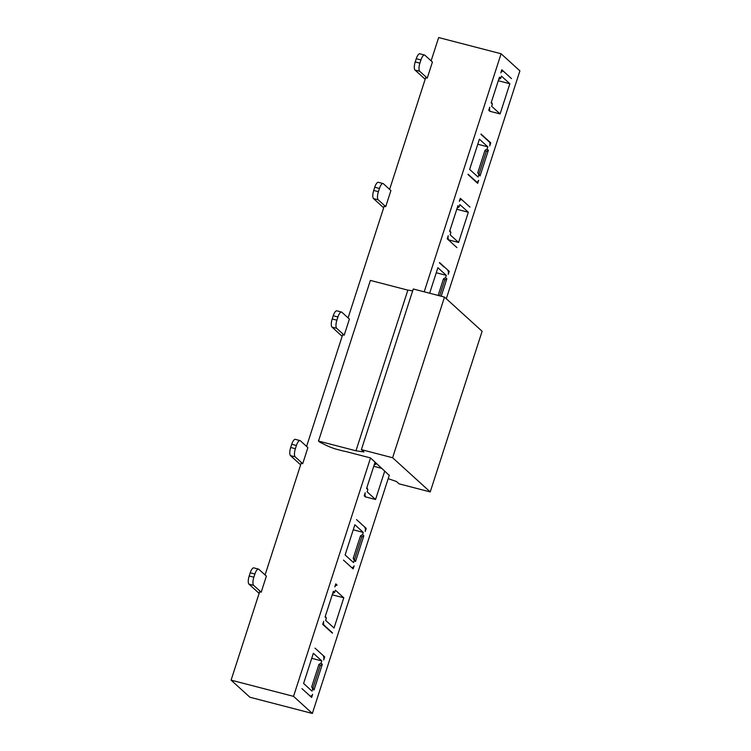 <?xml version="1.0" encoding="UTF-8"?>
<svg xmlns="http://www.w3.org/2000/svg" width="751" height="751" viewBox="0 0 751 751"><rect width="100%" height="100%" fill="white"/><g stroke="black" fill="none" stroke-linecap="round" stroke-linejoin="round"><path stroke-width="1.13" d="M430.229 491.924L392.604 457.735L444.498 297.086L482.114 331.275L430.229 491.924L399.006 483.822L396.462 481.513L388.183 478.659M389.253 475.364L370.506 457.922L346.399 451.67A6.843 1.117 -162.1 0 0 344.174 451.182A13.687 2.225 17.9 0 1 343.329 451.032L335.725 449.051A13.687 2.225 17.9 0 1 327.014 445.69L321.625 443.09A10.27 1.671 17.9 0 1 318.959 441.485L318.499 441.062L370.384 280.414L407.859 290.139L412.675 290.834M392.604 457.735L361.381 449.633L363.925 451.942L355.965 450.788L318.499 441.062M355.965 450.788L407.859 290.139M361.381 449.633L413.275 288.985L444.498 297.086M424.202 291.82L501.095 53.762L519.908 70.857L446.301 298.729M481.062 134.054L490.75 142.859L489.765 145.891A5.135 1.718 104.6 0 0 489.38 142.023L480.959 134.373M480.058 175.95L479.016 173.941L486.282 151.449L488.366 150.247L480.058 175.95L477.749 172.786L485.015 150.294L487.089 149.092L487.821 146.839L477.777 144.239M487.821 146.839L479.401 139.188L469.647 169.397L478.068 177.048L478.791 174.795M488.366 150.247L487.089 149.092M468.089 174.213L476.51 181.864A5.135 1.718 104.6 0 0 476.772 182.014A5.135 1.718 104.6 0 0 478.659 180.296L477.674 183.338L467.986 174.532M456.918 247.595L447.23 238.799L448.216 235.758A5.135 1.718 104.6 0 0 448.6 239.625M449.877 230.604L450.891 232.557L449.614 231.402L457.922 205.699L459.19 206.854L457.171 208.018M456.768 209.257L468.333 212.251L459.912 204.61L459.19 206.854M468.333 212.251L458.579 242.46L450.159 234.81L450.891 232.557M461.471 199.785A5.135 1.718 104.6 0 0 461.208 199.635A5.135 1.718 104.6 0 0 459.321 201.352L460.307 198.311L469.995 207.116M502.982 71.27A5.135 1.718 104.6 0 0 502.719 71.12A5.135 1.718 104.6 0 0 500.833 72.828L501.818 69.796L511.506 78.592M491.389 102.089L492.393 104.042L491.126 102.887L499.434 77.184L500.701 78.339L498.683 79.503M498.279 80.733L509.845 83.737L501.424 76.086L500.701 78.339M509.845 83.737L500.091 113.936L491.67 106.285L492.393 104.042M490.009 111.43L488.741 110.275L489.727 107.233A5.135 1.718 104.6 0 0 490.112 111.11M439.551 262.568L449.239 271.374L448.253 274.415A5.135 1.718 104.6 0 0 447.868 270.538M443.841 266.887L439.448 262.897M429.647 293.237L437.889 267.713L446.31 275.364L436.265 272.754M439.645 295.828L444.77 279.963L446.854 278.762L445.578 277.607L446.31 275.364M446.854 278.762L441.212 296.232M389.309 475.176L312.35 713.45L293.538 696.355L370.506 458.082M384.747 471.027L375.556 499.499L367.136 491.849L367.868 489.596L366.591 488.441L374.899 462.738L376.167 463.893L374.148 465.057M376.335 463.376L376.167 463.893M314.021 690.028L312.979 688.019L320.236 665.527L322.32 664.325L314.021 690.028L312.745 688.874L312.022 691.127L303.601 683.476L313.355 653.267L321.775 660.918L311.731 658.308M322.32 664.325L321.053 663.171L321.775 660.918M315.016 648.132L324.704 656.937L323.728 659.969A5.135 1.718 104.6 0 0 323.334 656.102M310.463 695.942A5.135 1.718 104.6 0 0 310.736 696.093A5.135 1.718 104.6 0 0 312.613 694.375L311.627 697.416L301.94 688.611M365.474 496.984L364.207 495.838L365.193 492.797A5.135 1.718 104.6 0 0 365.587 496.664M332.383 633.159L322.695 624.353L323.681 621.312A5.135 1.718 104.6 0 0 324.075 625.189L332.486 632.84M332.242 594.811L343.798 597.815L334.045 628.014L325.624 620.364L326.356 618.12L325.089 616.965L333.388 591.262L334.655 592.417L332.637 593.581M343.798 597.815L335.387 590.164L334.655 592.417M336.936 585.348A5.135 1.718 104.6 0 0 336.673 585.198A5.135 1.718 104.6 0 0 334.796 586.907L335.772 583.874L337.039 585.02M351.975 567.418A5.135 1.718 104.6 0 0 352.238 567.568A5.135 1.718 104.6 0 0 354.125 565.86L353.139 568.901L343.451 560.096M356.528 519.608L366.216 528.413L365.239 531.455A5.135 1.718 104.6 0 0 364.845 527.577M355.523 561.504L354.481 559.495L361.747 537.003L363.831 535.801L355.523 561.504L354.256 560.349L353.533 562.602L345.113 554.951L354.866 524.752L363.287 532.403L353.242 529.793M363.831 535.801L362.564 534.646L363.287 532.403M490.75 142.859L489.708 142.587M479.016 173.941L477.749 172.786M486.282 151.449L485.015 150.294M458.579 242.46L448.338 239.804M500.091 113.936L489.849 111.279M449.239 271.374L448.197 271.102M443.944 266.567L447.971 270.219M438.133 295.434L443.503 278.809L445.578 277.607M444.77 279.963L443.503 278.809M375.556 499.499L365.315 496.833M373.754 466.296L382.109 468.464M366.854 487.643L367.868 489.596M312.745 688.874L311.703 686.865L318.968 664.372L321.053 663.171M320.236 665.527L318.968 664.372M312.979 688.019L311.703 686.865M324.704 656.937L323.672 656.665M325.343 616.167L326.356 618.12M366.216 528.413L365.183 528.141M354.256 560.349L353.214 558.34L360.48 535.848L362.564 534.646M361.747 537.003L360.48 535.848M354.481 559.495L353.214 558.34M425.676 77.71L389.609 189.383L425.676 77.71L427.235 78.113L432.426 62.051L424.906 55.217A6.843 2.281 104.6 0 0 424.55 55.02A6.843 2.281 104.6 0 0 420.945 59.93L419.912 63.14A6.843 2.281 104.6 0 0 419.715 71.279L415.031 70.068L425.169 79.277M415.031 70.068A6.843 2.281 -75.4 0 1 415.228 61.929L416.261 58.719A6.843 2.281 -75.4 0 1 419.865 53.8L424.55 55.02M384.165 206.234L348.098 317.898L384.165 206.234L385.723 206.638L390.914 190.576L383.395 183.732A6.843 2.281 104.6 0 0 383.038 183.535A6.843 2.281 104.6 0 0 379.433 188.454L378.401 191.665A6.843 2.281 104.6 0 0 378.204 199.804L373.519 198.583L383.658 207.802M373.519 198.583A6.843 2.281 -75.4 0 1 373.716 190.444L374.749 187.234A6.843 2.281 -75.4 0 1 378.354 182.324L383.038 183.535M342.653 334.749L306.586 446.423L342.653 334.749L344.211 335.153L349.403 319.091L341.883 312.256A6.843 2.281 104.6 0 0 341.527 312.059A6.843 2.281 104.6 0 0 337.922 316.969L336.889 320.179A6.843 2.281 104.6 0 0 336.692 328.318L332.008 327.107L342.146 336.317M332.008 327.107A6.843 2.281 -75.4 0 1 332.205 318.968L333.237 315.758A6.843 2.281 -75.4 0 1 336.842 310.839L341.527 312.059M301.142 463.273L265.075 574.937L301.142 463.273L302.709 463.677L307.891 447.615L300.372 440.771A6.843 2.281 104.6 0 0 300.015 440.574A6.843 2.281 104.6 0 0 296.41 445.493L295.378 448.704A6.843 2.281 104.6 0 0 295.181 456.843L290.496 455.622L300.635 464.841M290.496 455.622A6.843 2.281 -75.4 0 1 290.693 447.483L291.726 444.273A6.843 2.281 -75.4 0 1 295.331 439.363L300.015 440.574M293.538 696.355L231.092 680.143L259.63 591.788L261.198 592.192L266.38 576.13L258.86 569.296A6.843 2.281 104.6 0 0 258.504 569.098A6.843 2.281 104.6 0 0 254.899 574.008L253.866 577.219A6.843 2.281 104.6 0 0 253.669 585.358L248.985 584.147L259.123 593.356M248.985 584.147A6.843 2.281 -75.4 0 1 249.182 576.008L250.224 572.797A6.843 2.281 -75.4 0 1 253.819 567.878L258.504 569.098M259.63 591.788L231.092 680.143L249.905 697.238L312.35 713.45M501.095 53.762L438.65 37.55L431.121 60.869L438.65 37.55M427.235 78.113L419.715 71.279M385.723 206.638L378.204 199.804M344.211 335.153L336.692 328.318M302.709 463.677L295.181 456.843M261.198 592.192L253.669 585.358M231.092 680.143L249.905 697.238M475.871 181.695L476.51 181.864M324.075 625.189L323.428 625.02M416.261 58.719L420.945 59.93M419.912 63.14L415.228 61.929M374.749 187.234L379.433 188.454M378.401 191.665L373.716 190.444M333.237 315.758L337.922 316.969M336.889 320.179L332.205 318.968M291.726 444.273L296.41 445.493M295.378 448.704L290.693 447.483M250.224 572.797L254.899 574.008M253.866 577.219L249.182 576.008M475.993 181.808L476.772 182.014M459.978 199.315L461.208 199.635M501.49 70.801L502.719 71.12M335.453 584.879L336.673 585.198"/></g></svg>
